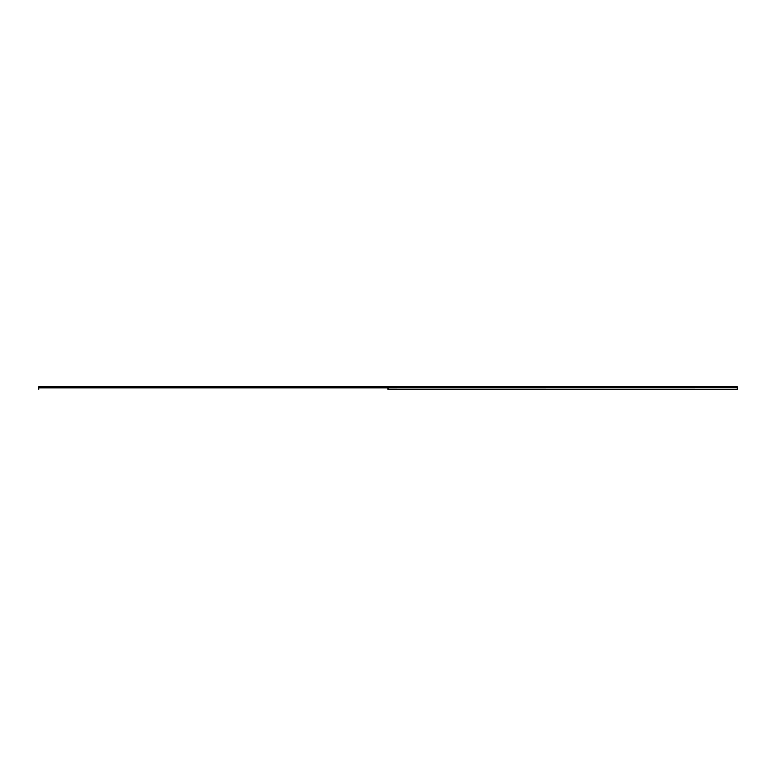 <?xml version="1.0" encoding="UTF-8"?>
<svg xmlns="http://www.w3.org/2000/svg" width="776" height="776" viewBox="0 0 776 776"><rect width="100%" height="100%" fill="white"/><g stroke="black" fill="none" stroke-linecap="round" stroke-linejoin="round"><path stroke-width="1.16" d="M387.961 386.894L737.2 386.952L737.2 387.816L387.961 387.864L388 389.377L737.2 389.494L387.961 389.3M38.8 386.894L38.8 389.3M388.039 386.894L737.2 386.894L388.029 386.952M388.039 389.3L388.039 387.864L737.2 387.816M737.2 387.864L737.2 389.3M387.961 386.623L38.8 386.623M388 389.377L388 387.777M737.2 386.623L388.039 386.623M38.8 386.952L387.971 386.952M38.8 387.864L387.961 387.864M387.971 387.816L38.8 387.816"/></g></svg>
